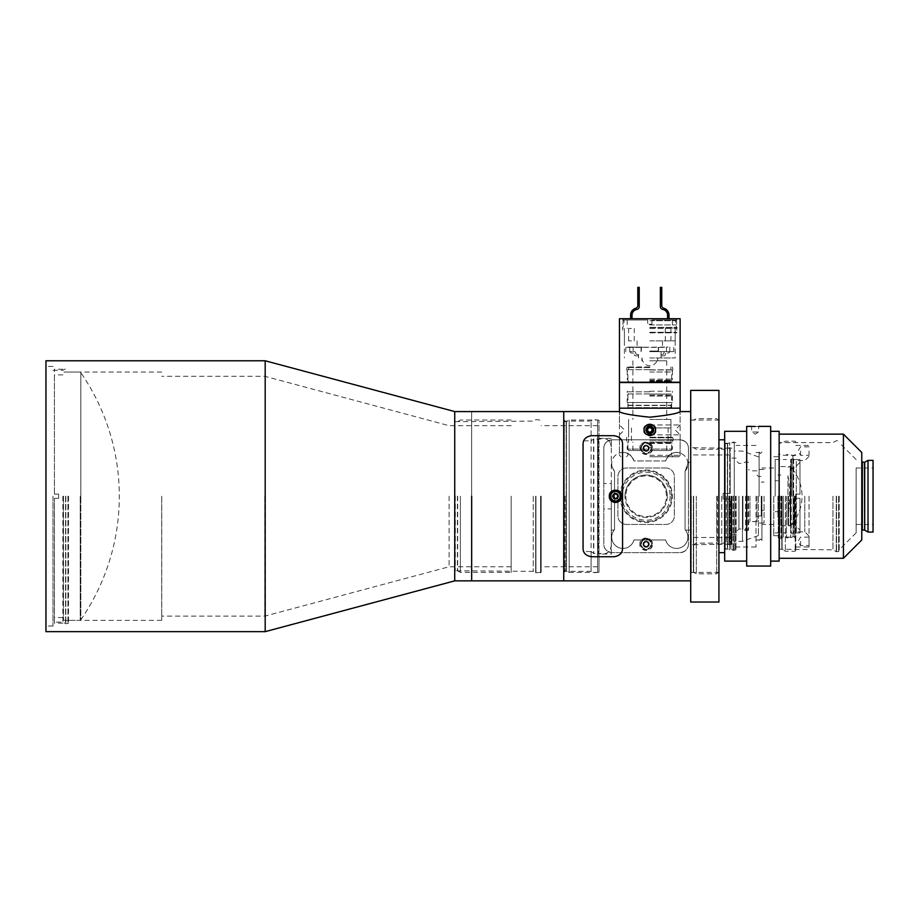 <?xml version="1.0" encoding="UTF-8"?>
<svg xmlns="http://www.w3.org/2000/svg" width="919" height="919" viewBox="0 0 919 919"><rect width="100%" height="100%" fill="white"/><g stroke="black" fill="none" stroke-linecap="round" stroke-linejoin="round"><path stroke-width="0.69" stroke-dasharray="4.59 3.45" d="M62.883 496.214L62.883 623.185L62.883 496.214M63.48 496.214L63.48 620.371L63.48 496.214M80.229 496.214L80.229 620.371L80.229 496.214M62.883 619.774L63.48 620.371L80.229 620.371L80.826 619.774L80.826 496.214L80.826 619.774A217.539 217.539 0 0 0 80.826 372.666L80.826 496.214L80.826 372.666L80.229 372.069L63.48 372.069L62.883 372.666M787.962 496.214L787.962 525.243L787.962 496.214M788.559 496.214L788.559 525.84L788.559 496.214M787.962 467.185L790.248 466.588L790.248 496.214L790.248 466.588A43.147 43.147 0 0 1 790.248 525.84L790.248 496.214L790.248 525.84L787.962 525.243M787.962 475.755A127.109 127.109 0 0 1 787.962 516.673L787.962 475.755L787.962 516.673M757.015 496.214L757.015 521.613L757.015 496.214M758.428 496.214L758.428 535.547L758.428 496.214M748.548 496.214L748.548 530.079L748.548 496.214M749.961 496.214L749.961 521.613L749.961 496.214M718.922 602.025L718.922 390.403M721.748 496.214L721.748 543.129L721.748 496.214M736.13 496.214L736.13 534.307L736.13 496.214M738.956 496.214L738.956 529.022L738.956 496.214M724.677 549.125L724.677 443.314L724.677 549.125L727.354 548.563L727.354 443.877L727.354 548.563L729.697 549.826L729.697 442.602L729.697 549.826L734.27 549.826L734.27 442.602L734.27 549.826M724.677 443.314L727.354 443.877L729.697 442.602L734.27 442.602M742.92 496.214L742.92 529.022L742.92 496.214M726.274 496.214L726.274 543.129L726.274 496.214M731.903 496.214L731.903 544.186L731.903 496.214M764.068 496.214L764.068 523.026L764.068 496.214M761.242 496.214L761.242 515.973L761.242 496.214M742.46 496.214L742.46 541.36L742.46 496.214M724.677 431.321L724.677 561.118M734.27 496.214L734.27 541.36L734.27 496.214M809.019 496.214L809.019 547.012L809.019 496.214M804.791 496.214L804.791 531.837L804.791 496.214M809.019 451.068L809.019 455.307L809.019 451.068M800.552 451.068L800.552 455.307L800.552 451.068M809.019 541.36L809.019 545.599L809.019 541.36M800.552 541.36L800.552 545.599L800.552 541.36M790.765 496.214L790.765 537.833L790.765 496.214M795.785 496.214L795.785 550.263L795.785 496.214M809.019 536.076L804.791 531.837L796.313 531.837L796.313 460.591L796.313 531.837L793.35 533.468L790.685 532.894L790.685 459.534L790.685 532.894M809.019 456.364L804.791 460.591L796.313 460.591L793.35 458.972L790.685 459.534M777.933 496.214L777.933 517.374L777.933 496.214M775.165 496.214L775.165 459.534L775.165 496.214M780.805 496.214L780.805 525.84L780.805 496.214M786.446 496.214L786.446 537.833L786.446 496.214M790.685 496.214L790.685 525.84L790.685 496.214M795.751 496.214L795.751 498.328L799.989 498.328L799.989 530.079L799.989 498.328L795.751 498.328L795.751 494.1L795.751 498.328L799.989 498.328L799.989 532.894L799.989 498.328L795.751 498.328L795.751 494.1L799.989 494.1L799.989 459.534L799.989 494.1L795.751 494.1L799.989 494.1L799.989 462.36L799.989 494.1L795.751 494.1L795.751 496.214M794.349 496.214L794.349 524.439L794.349 496.214M791.523 496.214L791.523 459.534L791.523 496.214M761.92 496.214L761.92 540.372L761.92 496.214M725.24 496.214L725.24 549.125L725.24 496.214M795.222 496.214L795.222 551.239L795.222 496.214M794.659 496.214L794.659 537.133L794.659 496.214M752.615 426.427L751.627 426.382L751.627 432.022L755.154 432.022L751.627 432.022L755.154 434.147L758.68 432.022L755.154 432.022L758.68 432.022L758.68 426.382M785.377 496.214L785.377 551.239L785.377 496.214M779.14 431.321L779.14 561.118M730.95 496.214L730.95 549.125L730.95 496.214M735.97 496.214L735.97 549.826L735.97 496.214M778.29 496.214L778.29 537.833L778.29 496.214M783.31 496.214L783.31 537.133L783.31 496.214M756.004 496.214L756.004 547.012L756.004 496.214M759.105 496.214L759.105 452.056L759.105 496.214M746.688 426.382L746.688 566.047M755.154 426.473C759.703 426.37 759.703 426.37 755.154 426.473M770.673 426.382L770.673 566.047M773.775 496.214L773.775 535.72L773.775 496.214M779.14 496.214L779.14 558.293L779.14 496.214M746.688 496.214L746.688 561.118L746.688 496.214M724.677 496.214L724.677 442.338L724.677 496.214M460.373 496.214L460.373 572.399L460.373 496.214M454.733 496.214L454.733 580.865L454.733 496.214M68.523 496.214L68.523 623.185L68.523 496.214M265.189 360.776L265.189 631.652M45.95 360.776L45.95 631.652M449.092 496.214L449.092 566.759L449.092 496.214M511.171 496.214L511.171 572.399L511.171 496.214M264.81 496.214L264.81 616.132L264.81 496.214M161.721 496.214L161.721 620.371L161.721 496.214M53.003 496.214L53.003 626.011L53.003 496.214M690.709 602.025L690.709 390.403M730.214 499.04L723.161 499.04L730.214 499.04L730.214 544.186L730.214 499.04L723.161 499.04L723.161 496.214L723.161 499.04L730.214 499.04M690.709 496.214L690.709 580.865L690.709 496.214M723.161 493.4L723.161 496.214L723.161 493.4L730.214 493.4L730.214 448.254L730.214 493.4L723.161 493.4L723.161 499.04L723.161 493.4L730.214 493.4L730.214 454.951L730.214 493.4L723.161 493.4M58.644 498.328L58.644 496.214L58.644 498.328L54.416 498.328L58.644 498.328L54.416 498.328L54.416 623.185L54.416 498.328L58.644 498.328L58.644 494.1L54.416 494.1L54.416 369.243L54.416 494.1L58.644 494.1L58.644 498.328M54.416 494.1L54.416 374.883L54.416 494.1L58.644 494.1L58.644 496.214L58.644 494.1L54.416 494.1M471.665 411.574L471.665 580.865L471.665 411.574M868.007 460.385L868.007 532.055M861.769 539.947L861.769 452.481M832.947 496.214L832.947 549.826L832.947 496.214M839.196 496.214L839.196 551.239L839.196 496.214M843.424 434.147L843.424 558.293M856.117 468.001L856.117 524.439L856.117 468.001L873.05 468.001L873.05 524.439L873.05 468.001M856.117 524.439L873.05 524.439M856.117 496.214L856.117 532.894L856.117 496.214M873.05 460.385L873.05 532.055M861.769 496.214L861.769 461.797L861.769 496.214M533.238 496.214L533.238 571.342L533.238 496.214M541.165 496.214L541.165 572.261L541.165 496.214M563.738 571.273L563.738 421.166L563.738 571.273L566.127 570.71L566.127 421.729L566.127 570.71L569.206 572.399L569.206 420.029L569.206 572.399L597.591 572.399L597.591 420.029L597.591 572.399M563.738 421.166L566.127 421.729L569.206 420.029L597.591 420.029M563.738 496.214L563.738 580.865L563.738 496.214M471.665 496.214L471.665 571.342L471.665 496.214M597.591 496.214L597.591 425.681L597.591 496.214M649.79 332.85L676.453 332.85L649.79 332.85M649.79 324.924L675.545 324.924L649.79 324.924M619.463 382.224L680.129 382.224M649.79 380.248L671.663 380.248L649.79 380.248M619.463 318.732L680.129 318.732M649.79 320.708L675.545 320.708L649.79 320.708M649.79 372.011L671.663 372.011L649.79 372.011M649.79 366.991L627.217 366.991L649.79 366.991M649.79 360.776L666.723 360.776L649.79 360.776M649.79 357.962L675.189 357.962L649.79 357.962M649.79 318.732L677.521 318.732L649.79 318.732M668.136 328.474L665.31 328.474L668.136 328.474M668.136 340.892L665.31 340.892L668.136 340.892M631.456 328.474L628.63 328.474L631.456 328.474M631.456 340.892L628.63 340.892L631.456 340.892M649.79 328.474L676.602 328.474L649.79 328.474M649.79 340.892L675.189 340.892L649.79 340.892M665.046 347.095L625.816 347.382L665.046 347.382M649.79 351.047L658.257 351.047L649.79 351.047M649.79 324.235L651.916 324.235L647.677 324.235L647.677 320.007L647.677 324.235L651.916 324.235L651.916 320.007L676.602 320.007L651.916 320.007L651.916 324.235L651.916 320.007L651.916 324.235L649.79 324.235M647.677 320.007L622.99 320.007L647.677 320.007L647.677 324.235L647.677 320.007M651.916 320.007L672.363 320.007L651.916 320.007M668.136 351.609L666.436 351.609L668.136 351.609M668.136 347.095L666.436 347.095L668.136 347.095M631.456 351.609L629.756 351.609L631.456 351.609M631.456 347.095L629.756 347.095L631.456 347.095M649.79 351.609L673.776 351.609L649.79 351.609M642.737 347.095L627.217 347.095L642.737 347.095M661.06 355.837L661.06 354.435L662.496 354.435A1.413 1.413 0 0 0 663.897 353.022A1.413 1.413 0 0 1 665.31 351.609L669.549 351.609A1.413 1.413 0 0 1 668.136 353.022L666.723 353.022A1.413 1.413 0 0 0 665.31 354.435A1.413 1.413 0 0 1 663.897 355.837L661.06 355.837L661.06 354.435L662.496 354.435A1.413 1.413 0 0 0 663.897 353.022A1.413 1.413 0 0 1 665.31 351.609L669.549 351.609A1.413 1.413 0 0 1 668.136 353.022L666.723 353.022A1.413 1.413 0 0 0 665.31 354.435A1.413 1.413 0 0 1 663.897 355.837L661.06 355.837M638.533 354.435L638.533 355.837L635.684 355.837A1.413 1.413 0 0 1 634.271 354.435A1.413 1.413 0 0 0 632.869 353.022L631.456 353.022A1.413 1.413 0 0 1 630.043 351.609L634.271 351.609A1.413 1.413 0 0 1 635.684 353.022A1.413 1.413 0 0 0 637.097 354.435L638.533 354.435L638.533 355.837L635.684 355.837A1.413 1.413 0 0 1 634.271 354.435A1.413 1.413 0 0 0 632.869 353.022L631.456 353.022A1.413 1.413 0 0 1 630.043 351.609L634.271 351.609A1.413 1.413 0 0 1 635.684 353.022A1.413 1.413 0 0 0 637.097 354.435L638.533 354.435L638.51 351.609M668.986 318.732L668.986 315.148A7.214 7.214 0 0 0 663.794 308.221A2.826 2.826 0 0 1 661.76 305.51L661.76 287.348L660.359 287.348L660.359 306.636A2.826 2.826 0 0 0 662.714 309.416A5.801 5.801 0 0 1 667.573 315.148L667.573 318.732M668.986 351.609L667.573 351.609L668.986 351.609M630.606 318.732L630.606 315.148A7.214 7.214 0 0 1 635.799 308.221A2.826 2.826 0 0 0 637.82 305.51L637.82 287.348L639.233 287.348L639.233 306.636A2.826 2.826 0 0 1 636.878 309.416A5.801 5.801 0 0 0 632.019 315.148L632.019 318.732M630.606 351.609L632.019 351.609L630.606 351.609M649.79 424.969L680.129 424.969L649.79 424.969M649.79 434.848L680.129 434.848L649.79 434.848M649.79 394.079L670.95 394.079L649.79 394.079M649.79 395.48L672.363 395.48L649.79 395.48M649.79 456.72L678.716 456.72L649.79 456.72M649.79 455.307L680.129 455.307L649.79 455.307M649.79 442.878L671.663 442.878L649.79 442.878M649.79 437.249L672.719 437.249L649.79 437.249M628.274 408.185L671.307 408.185L628.274 408.185L628.849 405.509L670.744 405.509L628.849 405.509L627.217 402.556L672.363 402.556L627.217 402.556L627.217 395.48L628.63 394.079M671.307 408.185L670.744 405.509L672.363 402.556L672.363 395.48L670.95 394.079M649.79 419.466L670.95 419.466L649.79 419.466M649.79 408.185L680.129 408.185L649.79 408.185M649.79 427.932L670.95 427.932L649.79 427.932M649.79 442.039L670.95 442.039L649.79 442.039M649.79 443.452L672.363 443.452L649.79 443.452M648.377 450.505L648.377 447.691L648.377 450.505L628.63 450.505L648.377 450.505L648.377 449.092L627.217 449.092L648.377 449.092L648.377 447.691L649.79 447.691L648.377 447.691L648.377 450.505M651.203 447.691L649.79 447.691L651.203 447.691L651.203 449.092L672.363 449.092L651.203 449.092L651.203 447.691L648.377 447.691L651.203 447.691L651.203 450.505L651.203 447.691M651.203 450.505L670.95 450.505L651.203 450.505L651.203 449.092L651.203 450.505M649.79 369.806L672.363 369.806L649.79 369.806M649.79 391.253L672.226 391.253L649.79 391.253M649.79 396.032L671.663 396.032L649.79 396.032M649.79 379.145L672.363 379.145L649.79 379.145M680.129 382.511L619.463 382.511M649.79 382.511L671.8 382.511L649.79 382.511M649.79 433.435L653.317 429.908L649.79 426.382L646.264 429.908L649.79 433.435M645.379 433.423A5.64 5.64 0 0 0 648.412 435.376M613.249 496.214A2.252 2.252 0 0 0 615.512 498.477A2.252 2.252 0 0 0 617.763 496.214A2.252 2.252 0 0 0 615.512 493.962A2.252 2.252 0 0 0 613.249 496.214A2.252 2.252 0 0 0 615.512 498.477A2.252 2.252 0 0 0 617.763 496.214A2.252 2.252 0 0 0 615.512 493.962A2.252 2.252 0 0 0 613.249 496.214M633.915 460.947C629.01 448.725 618.246 453.389 619.463 453.044C618.257 453.377 629.021 448.736 633.915 460.947C629.01 448.725 618.246 453.389 619.463 453.044C618.257 453.377 629.021 448.736 633.915 460.947A11.281 11.281 0 0 0 611.698 463.773A11.281 11.281 0 0 1 633.915 460.947L665.666 460.947C670.594 448.725 681.335 453.389 680.129 453.044C681.335 453.389 670.583 448.736 665.666 460.947C670.594 448.725 681.335 453.389 680.129 453.044C681.335 453.389 670.583 448.736 665.666 460.947A11.281 11.281 0 0 1 681.887 453.802A11.281 11.281 0 0 1 685.069 471.229L685.069 529.666A11.281 11.281 0 0 1 681.887 547.104A11.281 11.281 0 0 1 665.666 539.947L633.915 539.947A11.281 11.281 0 0 1 611.698 537.133A11.281 11.281 0 0 1 614.524 529.666L614.524 529.666A11.281 11.281 0 0 0 621.566 548.321A11.281 11.281 0 0 0 633.915 539.947L665.666 539.947A11.281 11.281 0 0 0 681.887 547.104A11.281 11.281 0 0 0 685.069 529.666L685.069 471.229C689.457 459.569 689.457 459.569 685.069 471.229C689.457 459.569 689.457 459.569 685.069 471.229A11.281 11.281 0 0 0 681.887 453.802A11.281 11.281 0 0 0 665.666 460.947L633.915 460.947M611.698 463.773C611.801 461.889 611.801 461.889 611.698 463.773C611.801 461.889 611.801 461.889 611.698 463.773C611.319 465.382 612.261 467.874 614.524 471.229L614.524 529.666L614.524 471.229C612.272 467.886 611.33 465.405 611.698 463.773A11.281 11.281 0 0 0 614.524 471.229A11.281 11.281 0 0 1 611.698 463.773M646.126 450.505A2.252 2.252 0 0 1 643.863 448.254A2.252 2.252 0 0 1 646.126 445.991A2.252 2.252 0 0 1 648.377 448.254A2.252 2.252 0 0 1 646.126 450.505A2.252 2.252 0 0 1 643.863 448.254A2.252 2.252 0 0 1 646.126 445.991A2.252 2.252 0 0 1 648.377 448.254A2.252 2.252 0 0 1 646.126 450.505M646.126 546.437A2.252 2.252 0 0 1 643.863 544.186A2.252 2.252 0 0 1 646.126 541.923A2.252 2.252 0 0 1 648.377 544.186A2.252 2.252 0 0 1 646.126 546.437A2.252 2.252 0 0 1 643.863 544.186A2.252 2.252 0 0 1 646.126 541.923A2.252 2.252 0 0 1 648.377 544.186A2.252 2.252 0 0 1 646.126 546.437M718.922 496.214L718.922 571.549L718.922 496.214M716.671 496.214L716.671 573.812L716.671 496.214M565.151 496.214L565.151 571.342L565.151 496.214M717.509 496.214L717.509 543.129L717.509 496.214M696.338 496.214L696.338 573.812L696.338 496.214M649.79 417.192C631.353 415.262 621.244 413.389 619.463 411.574C621.255 413.389 631.364 415.262 649.79 417.192C668.239 415.262 678.348 413.389 680.129 411.574C678.325 413.389 668.216 415.273 649.79 417.192M688.446 496.214L688.446 448.254C688.342 443.486 685.528 440.661 679.98 439.787L612.272 439.787C606.747 440.649 603.921 443.475 603.806 448.254L603.806 544.186C603.909 548.953 606.724 551.768 612.272 552.652L679.98 552.652C685.505 551.779 688.331 548.965 688.446 544.186L688.446 496.214M611.284 496.214L611.284 530.079L611.284 496.214M598.958 439.305A8.466 8.466 0 0 1 611.284 446.841C610.239 441.143 607.425 438.317 602.818 438.374L598.958 439.305L593.8 438.868L591.078 440.856L591.078 421.097L591.078 571.342L591.078 551.572L583.737 551.572A8.466 8.466 0 0 0 591.25 556.73L614.374 556.73A8.466 8.466 0 0 0 622.565 548.275L622.565 444.164A8.466 8.466 0 0 0 614.374 435.698L591.25 435.698A8.466 8.466 0 0 0 583.737 440.856L583.06 444.164L583.06 548.275L583.737 551.572M611.284 483.52L611.284 508.919L603.806 508.919L603.806 483.52L611.284 483.52L611.284 438.374L611.284 545.599A8.466 8.466 0 0 1 598.958 553.123L602.818 554.065C607.425 554.111 610.239 551.297 611.284 545.599L611.284 554.065L599.004 554.065L599.004 553.158L599.004 572.261L599.004 420.178L599.004 554.065M611.284 508.919L611.284 554.065M583.737 440.856L591.078 440.856M591.078 551.572L593.8 553.571L598.958 553.123M614.374 435.698L591.25 435.698M591.25 556.73L591.526 556.742C585.84 555.731 583.014 552.905 583.06 548.275L583.06 444.164C583.014 439.535 585.828 436.72 591.526 435.698L597.878 435.698L597.878 556.742L597.878 435.698L614.099 435.698A8.466 8.466 0 0 1 622.565 444.164L622.565 548.275A8.466 8.466 0 0 1 614.099 556.742L591.526 556.742L614.374 556.73M614.524 529.666L614.524 471.229L614.524 529.666M603.806 483.52L603.806 448.254A8.466 8.466 0 0 1 612.272 439.787L679.98 439.787A8.466 8.466 0 0 1 688.446 448.254L688.446 544.186A8.466 8.466 0 0 1 679.98 552.652L612.272 552.652A8.466 8.466 0 0 1 603.806 544.186L603.806 508.919M650.56 424.314A5.64 5.64 0 0 0 649.79 424.268M644.46 428.059A5.64 5.64 0 0 0 644.15 429.908M619.888 496.214A26.237 26.237 0 0 1 646.126 469.977A26.237 26.237 0 0 1 672.363 496.214A26.237 26.237 0 0 1 646.126 522.463A26.237 26.237 0 0 1 619.888 496.214M671.525 496.214A25.399 25.399 0 0 0 646.126 470.827A25.399 25.399 0 0 0 620.727 496.214A25.399 25.399 0 0 0 646.126 521.613A25.399 25.399 0 0 0 671.525 496.214A25.399 25.399 0 0 0 646.126 470.827A25.399 25.399 0 0 0 620.727 496.214A25.399 25.399 0 0 0 646.126 521.613A25.399 25.399 0 0 0 671.525 496.214M625.816 496.214A20.31 20.31 0 0 0 646.126 516.535A20.31 20.31 0 0 0 666.436 496.214A20.31 20.31 0 0 0 646.126 475.904A20.31 20.31 0 0 0 625.816 496.214M667.286 496.214A21.16 21.16 0 0 1 646.126 517.374A21.16 21.16 0 0 1 624.966 496.214A21.16 21.16 0 0 0 646.126 517.374A21.16 21.16 0 0 0 667.286 496.214A21.16 21.16 0 0 0 646.126 475.054A21.16 21.16 0 0 0 624.966 496.214A21.16 21.16 0 0 1 646.126 475.054A21.16 21.16 0 0 1 667.286 496.214A21.16 21.16 0 0 1 646.126 517.374A21.16 21.16 0 0 1 624.966 496.214A21.16 21.16 0 0 1 646.126 475.054A21.16 21.16 0 0 1 667.286 496.214M643.024 448.254A3.102 3.102 0 0 1 646.126 445.141A3.102 3.102 0 0 1 649.228 448.254A3.102 3.102 0 0 0 646.126 445.141A3.102 3.102 0 0 0 643.024 448.254A3.102 3.102 0 0 0 646.126 451.355A3.102 3.102 0 0 0 649.228 448.254A3.102 3.102 0 0 1 646.126 451.355A3.102 3.102 0 0 1 643.024 448.254A3.102 3.102 0 0 1 646.126 445.141A3.102 3.102 0 0 1 649.228 448.254A3.102 3.102 0 0 1 646.126 451.355A3.102 3.102 0 0 1 643.024 448.254M652.329 448.254C653.432 440.477 638.843 440.442 639.923 448.254A6.203 6.203 0 0 1 646.126 442.039A6.203 6.203 0 0 1 652.329 448.254A6.203 6.203 0 0 1 646.126 454.457A6.203 6.203 0 0 1 639.923 448.254C638.889 456.031 653.329 456.088 652.329 448.254M643.024 544.186A3.102 3.102 0 0 1 646.126 541.084A3.102 3.102 0 0 1 649.228 544.186A3.102 3.102 0 0 0 646.126 541.084A3.102 3.102 0 0 0 643.024 544.186A3.102 3.102 0 0 0 646.126 547.287A3.102 3.102 0 0 0 649.228 544.186A3.102 3.102 0 0 1 646.126 547.287A3.102 3.102 0 0 1 643.024 544.186A3.102 3.102 0 0 1 646.126 541.084A3.102 3.102 0 0 1 649.228 544.186A3.102 3.102 0 0 1 646.126 547.287A3.102 3.102 0 0 1 643.024 544.186M652.329 544.186C653.363 536.409 638.935 536.34 639.923 544.186A6.203 6.203 0 0 1 646.126 537.983A6.203 6.203 0 0 1 652.329 544.186A6.203 6.203 0 0 1 646.126 550.389A6.203 6.203 0 0 1 639.923 544.186C638.831 551.963 653.398 551.997 652.329 544.186M665.873 468.001L626.379 468.001A8.466 8.466 0 0 0 617.913 476.467L617.913 515.973A8.466 8.466 0 0 0 626.379 524.439L665.873 524.439A8.466 8.466 0 0 0 674.339 515.973L674.339 476.467A8.466 8.466 0 0 0 665.873 468.001L626.379 468.001A8.466 8.466 0 0 0 617.913 476.467L617.913 515.973A8.466 8.466 0 0 0 626.379 524.439L665.873 524.439A8.466 8.466 0 0 0 674.339 515.973L674.339 476.467A8.466 8.466 0 0 0 665.873 468.001M612.272 439.787A8.466 8.466 0 0 0 603.806 448.254L603.806 544.186A8.466 8.466 0 0 0 612.272 552.652L679.98 552.652A8.466 8.466 0 0 0 688.446 544.186L688.446 448.254A8.466 8.466 0 0 0 679.98 439.787L612.272 439.787C606.724 440.661 603.909 443.486 603.806 448.254L603.806 544.186C603.921 548.965 606.747 551.779 612.272 552.652L679.98 552.652C685.528 551.768 688.342 548.953 688.446 544.186L688.446 448.254C688.331 443.475 685.505 440.649 679.98 439.787L612.272 439.787M612.41 496.214A3.102 3.102 0 0 0 615.512 499.316A3.102 3.102 0 0 0 618.613 496.214A3.102 3.102 0 0 0 615.512 493.112A3.102 3.102 0 0 0 612.41 496.214A3.102 3.102 0 0 0 615.512 499.316A3.102 3.102 0 0 0 618.613 496.214A3.102 3.102 0 0 0 615.512 493.112A3.102 3.102 0 0 0 612.41 496.214A3.102 3.102 0 0 0 615.512 499.316A3.102 3.102 0 0 0 618.613 496.214A3.102 3.102 0 0 0 615.512 493.112A3.102 3.102 0 0 0 612.41 496.214M621.6 495.008A6.203 6.203 0 0 0 609.308 496.214M670.112 496.214A23.986 23.986 0 0 1 646.126 520.2A23.986 23.986 0 0 1 622.14 496.214A23.986 23.986 0 0 1 646.126 472.228A23.986 23.986 0 0 1 670.112 496.214M618.338 496.214A2.826 2.826 0 0 1 615.512 499.04A2.826 2.826 0 0 1 612.686 496.214A2.826 2.826 0 0 0 615.512 499.04A2.826 2.826 0 0 0 618.338 496.214A2.826 2.826 0 0 0 615.512 493.4A2.826 2.826 0 0 0 612.686 496.214A2.826 2.826 0 0 1 615.512 493.4A2.826 2.826 0 0 1 618.338 496.214A2.826 2.826 0 0 0 615.512 493.4A2.826 2.826 0 0 0 612.686 496.214M617.694 496.214A2.183 2.183 0 0 0 615.512 494.031A2.183 2.183 0 0 0 613.329 496.214A2.183 2.183 0 0 0 615.512 498.397A2.183 2.183 0 0 0 617.694 496.214L617.66 494.973L615.512 493.744L613.364 494.973L613.364 497.455L615.512 498.695L617.66 497.455L617.66 496.214M620.876 496.214A5.365 5.365 0 0 0 615.512 490.861A5.365 5.365 0 0 0 610.147 496.214A5.365 5.365 0 0 0 615.512 501.579A5.365 5.365 0 0 0 620.876 496.214M645.058 450.103A2.148 2.148 0 0 1 643.978 448.254L643.978 447.013L646.126 445.772L648.274 447.013L648.274 449.483L647.194 450.103A2.148 2.148 0 0 1 645.058 450.103L643.978 449.483L643.978 447.013L645.058 446.393A2.148 2.148 0 0 1 647.194 446.393L648.274 447.013L648.274 448.254A2.148 2.148 0 0 1 647.194 450.103L648.274 449.483L648.274 448.254A2.183 2.183 0 0 1 646.126 450.436A2.183 2.183 0 0 1 643.943 448.254A2.183 2.183 0 0 1 646.126 446.071A2.183 2.183 0 0 1 648.309 448.254A2.148 2.148 0 0 0 647.194 446.393L646.126 445.772L645.058 446.393A2.148 2.148 0 0 0 643.978 448.254L643.978 449.483L645.058 450.103M651.491 448.254A5.365 5.365 0 0 0 646.126 442.889A5.365 5.365 0 0 0 640.761 448.254A5.365 5.365 0 0 1 646.126 442.889A5.365 5.365 0 0 1 651.491 448.254A5.365 5.365 0 0 1 646.126 453.607A5.365 5.365 0 0 1 640.761 448.254A5.365 5.365 0 0 0 646.126 453.607A5.365 5.365 0 0 0 651.491 448.254A5.365 5.365 0 0 1 646.126 453.607A5.365 5.365 0 0 1 640.761 448.254M643.3 448.254A2.826 2.826 0 0 0 646.126 451.068A2.826 2.826 0 0 0 648.952 448.254A2.826 2.826 0 0 1 646.126 451.068A2.826 2.826 0 0 1 643.3 448.254A2.826 2.826 0 0 1 646.126 445.428A2.826 2.826 0 0 1 648.952 448.254A2.826 2.826 0 0 0 646.126 445.428A2.826 2.826 0 0 0 643.3 448.254A2.826 2.826 0 0 1 646.126 445.428A2.826 2.826 0 0 1 648.952 448.254M645.058 546.047A2.148 2.148 0 0 1 643.978 544.186L643.978 542.945L646.126 541.705L648.274 542.945L648.274 545.427L647.194 546.047A2.148 2.148 0 0 1 645.058 546.047L643.978 545.427L643.978 542.945L645.058 542.325A2.148 2.148 0 0 1 647.194 542.325L648.274 542.945L648.274 544.186A2.148 2.148 0 0 1 647.194 546.047L648.274 545.427L648.274 544.186A2.183 2.183 0 0 1 646.126 546.368A2.183 2.183 0 0 1 643.943 544.186A2.183 2.183 0 0 1 646.126 542.003A2.183 2.183 0 0 1 648.309 544.186A2.148 2.148 0 0 0 647.194 542.325L646.126 541.705L645.058 542.325A2.148 2.148 0 0 0 643.978 544.186L643.978 545.427L645.058 546.047M651.491 544.186A5.365 5.365 0 0 0 646.126 538.821A5.365 5.365 0 0 0 640.761 544.186A5.365 5.365 0 0 1 646.126 538.821A5.365 5.365 0 0 1 651.491 544.186A5.365 5.365 0 0 1 646.126 549.551A5.365 5.365 0 0 1 640.761 544.186A5.365 5.365 0 0 0 646.126 549.551A5.365 5.365 0 0 0 651.491 544.186A5.365 5.365 0 0 1 646.126 549.551A5.365 5.365 0 0 1 640.761 544.186M643.3 544.186A2.826 2.826 0 0 0 646.126 547.012A2.826 2.826 0 0 0 648.952 544.186A2.826 2.826 0 0 1 646.126 547.012A2.826 2.826 0 0 1 643.3 544.186A2.826 2.826 0 0 1 646.126 541.36A2.826 2.826 0 0 1 648.952 544.186A2.826 2.826 0 0 0 646.126 541.36A2.826 2.826 0 0 0 643.3 544.186A2.826 2.826 0 0 1 646.126 541.36A2.826 2.826 0 0 1 648.952 544.186M653.8 428.541A4.227 4.227 0 0 0 648.423 425.899A4.227 4.227 0 0 0 645.793 431.275A4.227 4.227 0 0 0 651.157 433.917A4.227 4.227 0 0 0 653.8 428.541A4.227 4.227 0 0 0 648.423 425.899A4.227 4.227 0 0 0 645.793 431.275A4.227 4.227 0 0 0 651.157 433.917A4.227 4.227 0 0 0 653.8 428.541M650.273 427.507L652.111 429.116L651.628 431.516L649.319 432.309L647.481 430.701L647.952 428.3L650.273 427.507M727.63 548.632L727.63 443.797L727.63 548.632M725.24 548.563L725.24 443.877L725.24 548.563M745.596 496.214L745.596 530.562L745.596 496.214M745.883 496.214L745.883 530.642L745.883 496.214M747.986 496.214L747.986 530.642L747.986 496.214M728.951 496.214L728.951 544.668L728.951 496.214M729.238 496.214L729.238 544.749L729.238 496.214M731.34 496.214L731.34 544.749L731.34 496.214M792.833 496.214L792.833 455.79L792.833 496.214M793.12 496.214L793.12 536.57L793.12 496.214M791.248 458.972L791.248 533.468L791.248 458.972M793.35 458.972L793.35 533.468L793.35 458.972M793.637 459.052L793.637 533.388L793.637 459.052M782.092 496.214L782.092 549.344L782.092 496.214M781.805 496.214L781.805 549.263L781.805 496.214M779.703 496.214L779.703 549.263L779.703 496.214M733.017 496.214L733.017 550.32L733.017 496.214M733.293 496.214L733.293 550.389L733.293 496.214M735.407 496.214L735.407 550.389L735.407 496.214M778.852 496.214L778.852 538.396L778.852 496.214M780.966 496.214L780.966 538.396L780.966 496.214M781.242 496.214L781.242 538.327L781.242 496.214M457.685 496.214L457.685 570.848L457.685 496.214M457.409 496.214L457.409 570.779L457.409 496.214M455.296 496.214L455.296 570.779L455.296 496.214M65.571 496.214L65.571 623.679L65.571 496.214M65.858 496.214L65.858 623.748L65.858 496.214M67.96 496.214L67.96 623.748L67.96 496.214M864.722 462.28L864.722 530.148M864.434 462.36L864.434 530.079M862.332 462.36L862.332 530.079M836.233 496.214L836.233 551.722L836.233 496.214M836.52 496.214L836.52 551.802L836.52 496.214M838.622 496.214L838.622 551.802L838.622 496.214M535.674 496.214L535.674 572.744L535.674 496.214M535.949 496.214L535.949 572.824L535.949 496.214M540.602 496.214L540.602 572.824L540.602 496.214M566.403 570.779L566.403 421.649L566.403 570.779M564.3 570.71L564.3 421.729L564.3 570.71M649.79 332.276L677.027 332.276L649.79 332.276M649.79 327.635L677.027 327.635L649.79 327.635M649.79 327.359L676.947 327.359L649.79 327.359M649.79 369.943L672.857 369.943L649.79 369.943M649.79 369.656L626.655 369.656L649.79 369.656M649.79 367.554L626.655 367.554L649.79 367.554M649.79 440.201L673.213 440.201L649.79 440.201M649.79 439.914L673.282 439.914L649.79 439.914M649.79 437.812L673.282 437.812L649.79 437.812M628.768 405.233L670.824 405.233L628.768 405.233M628.849 407.622L670.744 407.622L628.849 407.622M649.79 391.816L626.792 391.816L649.79 391.816M649.79 393.929L626.792 393.929L649.79 393.929M649.79 394.205L672.719 394.205L649.79 394.205M649.79 380.96L671.318 380.96L649.79 380.96M649.79 381.247L671.238 381.247L649.79 381.247M649.79 381.936L671.238 381.936L649.79 381.936M691.272 496.214L691.272 572.192L691.272 496.214M693.374 496.214L693.374 572.192L693.374 496.214M693.661 496.214L693.661 572.261L693.661 496.214M593.513 438.972L593.513 553.468M598.441 438.868L598.441 553.571M593.8 438.868L593.8 553.571M641.324 448.254A4.802 4.802 0 0 1 646.126 443.452A4.802 4.802 0 0 1 650.928 448.254A4.802 4.802 0 0 1 646.126 453.044A4.802 4.802 0 0 1 641.324 448.254M641.324 544.186A4.802 4.802 0 0 1 646.126 539.384A4.802 4.802 0 0 1 650.928 544.186A4.802 4.802 0 0 1 646.126 548.976A4.802 4.802 0 0 1 641.324 544.186M761.242 515.973L758.428 515.973L757.015 517.374M757.015 521.613L749.961 521.613L748.548 523.026M731.903 544.186L729.238 544.749L726.274 543.129L721.748 543.129L718.922 545.943M748.548 530.079L745.883 530.642L742.92 529.022L738.956 529.022L736.13 531.837M761.242 510.321L764.068 510.321M758.428 456.881L742.46 451.068L734.27 451.068M764.068 469.414L758.428 469.414M736.13 534.307L731.903 534.307M748.548 462.36L745.883 461.797L742.92 463.417L738.956 463.417L736.13 460.591M731.903 448.254L729.238 447.691L726.274 449.311L721.748 449.311L718.922 446.485M736.13 458.121L731.903 458.121M757.015 470.827L749.961 470.827L748.548 469.414M764.068 523.026L758.428 523.026M758.428 535.547L742.46 541.36L734.27 541.36M757.015 475.054L758.428 476.467L761.242 476.467M761.242 482.107L764.068 482.107M809.019 446.841L800.552 446.841L798.014 451.068L800.552 455.307L809.019 455.307M809.019 537.133L800.552 537.133L798.014 541.36L800.552 545.599L809.019 545.599M795.785 455.307L793.12 455.87L790.765 454.595L786.446 454.595M795.785 537.133L793.12 536.57L790.765 537.833L786.446 537.833M775.165 511.734L777.933 511.734M777.933 517.374L780.805 517.374M775.165 459.534L786.446 459.534M780.805 525.84L790.685 525.84M795.785 445.428L809.019 445.428M795.785 547.012L809.019 547.012M780.805 466.588L790.685 466.588M775.165 532.894L786.446 532.894M777.933 475.054L780.805 475.054M775.165 480.694L777.933 480.694M791.523 524.439L794.349 524.439L799.989 530.079M799.989 459.534L791.523 459.534M799.989 532.894L791.523 532.894M799.989 462.36L794.349 468.001L791.523 468.001M759.105 540.372L760.518 538.959L761.92 540.372M759.105 452.056L760.518 453.469L761.92 452.056M735.97 549.826L733.293 550.389L730.95 549.125L725.24 549.125L724.677 550.102M778.29 537.833L780.966 538.396L783.31 537.133L794.659 537.133L795.222 538.109M795.785 442.177L795.222 441.2L785.377 441.2L782.092 443.096L779.703 443.176L779.14 442.602L832.947 442.602L836.52 440.626L839.196 441.2M795.785 550.263L795.222 551.239L785.377 551.239L782.092 549.344L779.703 549.263L832.947 549.826L836.52 551.802L839.196 551.239M759.105 539.947L756.004 539.947M756.004 547.012L735.97 547.012M778.29 535.72L773.775 535.72M773.775 524.439L761.92 524.439M735.97 442.602L733.293 442.039L730.95 443.314L725.24 443.314L724.677 442.338M795.222 454.331L794.659 455.307L783.31 455.307L780.966 454.032L778.29 454.595M773.775 468.001L761.92 468.001M778.29 456.72L773.775 456.72M756.004 445.428L735.97 445.428M759.105 452.481L756.004 452.481M541.165 572.261L535.949 572.824L533.238 571.342L455.296 570.779L457.685 570.848L460.373 572.399L511.171 572.399M511.171 420.029L460.373 420.029L457.685 421.58L455.296 421.66L533.238 421.097L535.949 419.615L541.165 420.178M53.003 370.3L62.894 370.3L65.858 368.68L68.523 369.243M511.171 425.681L449.092 425.681L264.81 376.296L161.721 376.296M161.721 372.069L68.523 372.069M53.003 366.428L45.95 366.428M68.523 623.185L65.858 623.748L62.894 622.129L53.003 622.129M53.003 626.011L45.95 626.011M161.721 620.371L68.523 620.371M511.171 566.759L449.092 566.759L264.81 616.132L161.721 616.132M690.709 420.029L718.922 420.029M690.709 572.399L718.922 572.399M730.214 537.489L690.709 537.489M730.214 448.254L691.272 447.691L693.661 447.76L696.338 449.311L717.509 449.311L718.922 447.898M730.214 544.186L691.272 544.749L693.661 544.668L696.338 543.129L717.509 543.129L718.922 544.542M730.214 454.951L690.709 454.951M62.883 617.545L54.416 617.545M62.883 369.243L54.416 369.243M62.883 623.185L54.416 623.185M62.883 374.883L54.416 374.883M856.117 532.894L839.196 549.826M856.117 459.534L839.196 442.602M597.591 566.759L541.165 566.759M597.591 425.681L541.165 425.681M622.071 318.732L624.047 320.708L624.047 324.924L622.565 327.635L623.128 332.85M627.217 366.991L626.655 369.656L627.93 372.011L627.93 380.248L625.954 382.224M632.869 360.776L632.869 366.991M641.899 357.962L641.899 360.776M624.403 332.85L624.403 357.962M677.521 318.732L675.545 320.708L675.545 324.924L677.027 327.635L676.453 332.85M672.363 366.991L672.926 369.656L671.663 372.011L671.663 380.248L673.638 382.224M675.189 332.85L675.189 357.962M657.694 357.962L657.694 360.776M666.723 360.776L666.723 366.991M665.31 340.892L665.31 328.474M628.63 340.892L628.63 328.474M675.189 328.474L675.189 340.892M662.496 340.892L662.496 347.382M658.257 347.382L658.257 351.047M641.324 347.382L641.324 351.047M637.097 340.892L637.097 347.382M624.403 328.474L624.403 340.892M634.271 340.892L634.271 328.474M670.95 340.892L670.95 328.474M676.602 320.007L676.602 328.474M627.217 320.007L627.217 328.474M672.363 320.007L672.363 328.474M622.99 320.007L622.99 328.474M666.436 347.095L666.436 351.609M629.756 347.095L629.756 351.609M641.048 347.382L641.048 351.609M673.776 347.382L673.776 351.609M625.816 347.382L625.816 351.609M658.544 347.382L658.544 351.609M633.145 347.095L633.145 351.609M669.825 347.095L669.825 351.609M661.083 357.962L661.083 355.837M661.083 354.435L661.083 351.609M638.51 357.962L638.51 355.837M642.036 357.962A7.754 7.754 0 0 0 649.79 365.716A7.754 7.754 0 0 0 657.556 357.962M678.716 456.72L680.129 455.307L680.129 434.848L675.189 429.908L680.129 424.969L680.129 411.574L680.129 453.044M626.873 437.249L626.298 439.914L627.93 442.878L627.93 455.307L626.517 456.72M632.869 394.079L632.869 419.466M628.63 450.505L627.217 449.092L627.217 443.452L628.63 442.039L628.63 419.466L628.63 437.249M619.463 453.044L619.463 411.574L619.463 424.969L624.403 429.908L619.463 434.848L619.463 455.307L620.876 456.72M672.719 437.249L673.282 439.914L671.663 442.878L671.663 455.307L673.076 456.72M670.95 450.505L672.363 449.092L672.363 443.452L670.95 442.039L670.95 419.466L670.95 437.249M666.723 394.079L666.723 419.466M631.456 427.932L631.456 442.039M668.136 427.932L668.136 442.039M632.869 450.505L632.869 442.039M666.723 450.505L666.723 442.039M670.95 366.991L670.95 369.806M628.63 366.991L628.63 369.806M627.93 408.185L627.93 396.032L626.792 393.929L627.367 391.253M671.8 382.511L671.238 381.247L672.363 379.145L672.363 369.806M627.78 382.511L628.355 381.247L627.217 379.145L627.217 369.806M632.869 391.253L632.869 369.806M671.663 408.185L671.663 396.032L672.788 393.929L672.226 391.253M666.723 391.253L666.723 369.806M718.922 420.879L716.671 418.627L696.338 418.627L693.374 420.247L690.709 419.684M599.004 572.261L593.8 572.824L591.078 571.342L565.151 571.342L563.738 572.755M718.922 571.549L716.671 573.812L696.338 573.812L693.374 572.192L690.709 572.755M690.709 530.079L685.413 530.079M614.179 530.079L611.284 530.079M563.738 419.684L565.151 421.097L591.078 421.097L593.8 419.615L599.004 420.178M690.709 462.36L687.803 462.36M611.284 438.374L599.004 438.374"/><path stroke-width="1.38" d="M755.154 426.473C759.703 426.37 759.703 426.37 755.154 426.473C750.605 426.37 750.605 426.37 755.154 426.473L753.844 426.462M753.729 426.462L752.615 426.427M746.688 561.118L724.677 561.118L724.677 431.321L746.688 431.321M751.627 426.382L746.688 426.382L746.688 566.047L770.673 566.047L770.673 426.382L758.68 426.382M770.673 561.118L779.14 561.118L779.14 431.321L770.673 431.321M265.189 631.652L265.189 360.776L45.95 360.776L45.95 631.652L265.189 631.652L454.733 580.865L454.733 411.574L265.189 360.776M690.709 496.214L690.709 602.025L718.922 602.025L718.922 390.403L690.709 390.403L690.709 496.214M471.665 496.214L471.665 580.865L471.665 496.214M690.709 580.865L454.733 580.865L454.733 411.574L563.738 411.574L563.738 580.865L563.738 411.574L619.463 411.574L619.463 408.185L649.79 408.185L619.463 408.185L619.463 382.511L680.129 382.511L680.129 408.185L649.79 408.185L680.129 408.185L680.129 411.574L690.709 411.574M868.007 460.385L873.05 460.385L873.05 532.055L868.007 532.055L868.007 460.385L864.434 462.36L861.769 461.797M843.424 434.147L861.769 452.481L861.769 539.947L843.424 558.293L843.424 434.147L779.14 434.147M680.129 318.732L619.463 318.732L619.463 382.224L680.129 382.224L680.129 318.732M668.986 318.732L668.986 315.148A7.214 7.214 0 0 0 663.794 308.221A2.826 2.826 0 0 1 661.76 305.51L661.76 287.348L660.359 287.348L660.359 306.636A2.826 2.826 0 0 0 662.714 309.416A5.801 5.801 0 0 1 667.573 315.148L667.573 318.732M630.606 318.732L630.606 315.148A7.214 7.214 0 0 1 635.799 308.221A2.826 2.826 0 0 0 637.82 305.51L637.82 287.348L639.233 287.348L639.233 306.636A2.826 2.826 0 0 1 636.878 309.416A5.801 5.801 0 0 0 632.019 315.148L632.019 318.732M646.264 429.908A3.527 3.527 0 0 0 649.79 433.435A3.527 3.527 0 0 0 653.317 429.908A3.527 3.527 0 0 0 649.79 426.382A3.527 3.527 0 0 0 646.264 429.908M648.412 435.376A5.64 5.64 0 0 0 655.442 429.908C657.177 436.72 642.427 436.743 644.15 429.908A5.64 5.64 0 0 0 645.379 433.423M649.79 417.192C631.353 415.262 621.244 413.389 619.463 411.574C621.255 413.389 631.364 415.262 649.79 417.192C668.239 415.262 678.348 413.389 680.129 411.574C678.325 413.389 668.216 415.273 649.79 417.192M644.15 429.908C642.404 423.085 657.188 423.073 655.442 429.908A5.64 5.64 0 0 0 650.56 424.314M583.06 444.164L583.06 548.275L583.06 444.164C583.083 439.466 585.908 436.651 591.526 435.698L614.099 435.698L591.526 435.698C585.92 436.64 583.094 439.454 583.06 444.164M614.099 435.698C619.705 436.64 622.531 439.454 622.565 444.164L622.565 548.275C622.542 552.962 619.716 555.788 614.099 556.742L591.526 556.742C585.92 555.8 583.094 552.974 583.06 548.275C583.083 552.962 585.908 555.788 591.526 556.742L614.099 556.742C619.705 555.8 622.531 552.974 622.565 548.275L622.565 444.164C622.542 439.466 619.716 436.651 614.099 435.698M649.79 424.268A5.64 5.64 0 0 0 644.46 428.059M609.308 496.214C608.918 504.209 622.094 504.244 621.715 496.214C622.106 488.207 608.918 488.207 609.308 496.214A6.203 6.203 0 0 0 615.512 502.429A6.203 6.203 0 0 0 621.6 495.008M616.58 498.075A2.148 2.148 0 0 0 616.58 494.365A2.148 2.148 0 0 0 613.364 496.214A2.148 2.148 0 0 0 616.58 498.075M610.147 496.214A5.365 5.365 0 0 1 615.512 490.861A5.365 5.365 0 0 1 620.876 496.214A5.365 5.365 0 0 1 615.512 501.579A5.365 5.365 0 0 1 610.147 496.214A5.365 5.365 0 0 0 615.512 501.579A5.365 5.365 0 0 0 620.876 496.214M615.512 493.744L617.66 494.973L617.66 497.455L615.512 498.695L613.364 497.455L613.364 494.973L615.512 493.744M653.053 428.794A3.446 3.446 0 0 0 648.688 426.657A3.446 3.446 0 0 0 646.539 431.022A3.446 3.446 0 0 0 650.905 433.171A3.446 3.446 0 0 0 653.053 428.794M650.273 427.507L647.952 428.3L647.481 430.701L649.319 432.309L651.628 431.516L652.111 429.116L650.273 427.507M864.434 462.36L864.722 530.148L864.722 462.28M864.434 530.079L862.332 530.079L862.332 462.36M620.314 496.214A4.802 4.802 0 0 0 615.512 491.424A4.802 4.802 0 0 0 610.71 496.214A4.802 4.802 0 0 0 615.512 501.016A4.802 4.802 0 0 0 620.314 496.214M724.677 439.787L718.922 439.787M724.677 552.652L718.922 552.652M843.424 558.293L779.14 558.293M864.722 530.148L868.007 532.055M628.355 381.936L627.78 382.511M671.238 381.936L671.8 382.511"/></g></svg>
